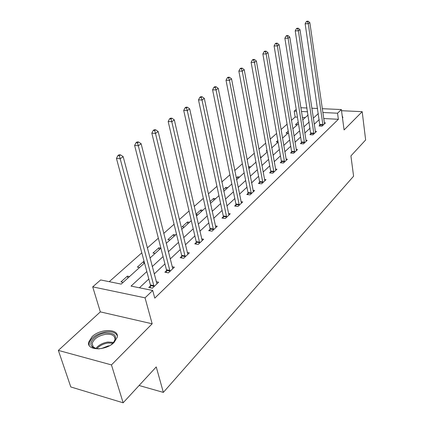 <?xml version="1.0" encoding="UTF-8"?>
<svg xmlns="http://www.w3.org/2000/svg" width="424" height="424" viewBox="0 0 424 424"><rect width="100%" height="100%" fill="white"/><g stroke="black" fill="none" stroke-linecap="round" stroke-linejoin="round"><path stroke-width="0.64" d="M92.008 336.751L88.685 342.12C86.353 350.749 105.979 351.035 114.151 342.359L117.236 337.218C119.356 328.584 100.313 328.335 92.008 336.751M297.441 117.162L295.162 117.04L294.214 111.136L296.206 109.397M322.267 108.692L341.362 109.551L344.087 129.945L362.186 111.666L365.642 139.957L350.918 155.915L353.589 176.209L163.351 392.391L156.244 366.919L123.14 402.8L70.797 386.958L58.358 350.399L111.454 364.905L152.163 323.793L145.045 297.828L92.708 286.863L100.636 279.946L121.195 284.106L144.526 262.997M152.163 323.793L100.34 311.879L58.358 350.399M100.34 311.879L92.708 286.863M295.162 117.04L291.436 120.337M287.075 124.2L281.038 129.548M276.591 133.486L270.199 139.141M265.663 143.158L258.894 149.153M254.268 153.249L247.091 159.604M242.374 163.786L234.758 170.528M229.941 174.789L221.858 181.949M216.94 186.306L208.348 193.911M203.324 198.358L194.192 206.446M189.056 210.998L179.336 219.606M174.084 224.254L163.722 233.428M158.348 238.187L147.303 247.971M141.802 252.842L109.228 281.684M362.186 111.666L341.516 110.717M123.14 402.8L111.454 364.905M139.104 385.501L163.351 392.391M305.254 117.565L302.354 117.416M123.14 282.347L120.957 281.907L127.364 276.135L129.537 276.559M139.523 267.523L137.365 267.12L143.466 261.624L144.192 261.756M155.131 253.404L152.99 253.038L158.804 247.796L160.897 248.141M170.008 239.942L167.893 239.608L173.442 234.605L175.547 234.928M184.212 227.089L182.124 226.782L187.424 222.006L189.507 222.298M197.785 214.809L196.058 214.576M202.847 210.225L200.791 209.959L195.989 214.284M210.77 203.059L210.346 203.006M215.615 198.676L213.579 198.432L210.044 201.623M227.842 187.609L225.833 187.387L223.453 189.539M239.565 177.004L237.583 176.803L236.258 177.995M250.817 166.823L248.856 166.643L248.506 166.955M261.619 157.05L260.331 156.938M267.104 151.145L266.134 151.071L266.956 150.329M272.007 147.653L271.699 147.632M278.07 142.04L276.294 141.913L277.81 140.545M287.949 133.226L286.067 133.104L288.23 131.159M297.346 124.725L295.486 124.619L298.236 122.138M146.826 271.561L131.048 286.094L152.714 290.477L154.771 298.146L338.373 119.292L323.687 118.529M319.235 119.573L314.226 124.258M310.098 128.117L304.803 133.072M300.605 137.005L295.009 142.236M290.731 146.238L284.811 151.776M280.455 155.852L274.19 161.714M269.754 165.869L263.124 172.07M258.598 176.304L251.57 182.877M246.954 187.196L239.507 194.16M234.801 198.565L226.898 205.958M222.091 210.452L213.707 218.302M208.799 222.892L199.884 231.234M194.87 235.919L185.389 244.791M180.269 249.582L170.172 259.027M164.936 263.929L154.177 273.994M148.824 279.003L139.432 287.79M150.488 285.861L148.782 287.483L152.354 288.198L158.624 282.209L156.223 281.743M166.499 270.671L164.878 272.213L168.402 272.865L174.365 267.173L172.123 266.77M181.737 256.223L180.189 257.686L183.677 258.285L189.353 252.863L187.244 252.513M196.248 242.454L194.775 243.853L198.22 244.394L203.631 239.226L201.649 238.924M210.092 229.32L208.688 230.656L212.09 231.149L217.252 226.22L215.381 225.955M223.31 216.781L221.969 218.058L225.329 218.508L230.258 213.797L228.494 213.564M235.945 204.797L234.663 206.016L237.981 206.424L242.698 201.919L241.028 201.718M248.04 193.328L246.805 194.494L250.081 194.865L254.601 190.551L253.017 190.376M259.615 182.341L258.439 183.459L261.672 183.799L266.002 179.665L264.497 179.516M270.713 171.815L269.584 172.886L272.78 173.193L276.93 169.229L275.499 169.097M281.361 161.714L280.28 162.742L283.433 163.017L287.419 159.212L286.057 159.101M291.59 152.015L290.546 153L293.662 153.249L297.489 149.593L296.191 149.497M301.416 142.692L300.415 143.641L303.489 143.863L307.167 140.349L305.932 140.264M310.866 133.724L309.902 134.641L312.944 134.837L316.479 131.456L315.297 131.382M319.961 125.096L319.034 125.976L322.039 126.151L325.447 122.896L324.312 122.833M341.362 109.551L337.546 113.208L322.818 112.503M338.373 119.292L337.546 113.208M152.714 290.477L145.045 297.828M300.839 107.723L307.018 108.003M311.815 108.221L317.603 108.48M307.596 111.777L301.427 111.48M296.503 111.247L294.214 111.136M149.969 258.073L160.908 248.178M166.224 243.36L176.479 234.085M181.684 229.379L191.314 220.666M196.397 216.06L205.449 207.877M210.426 203.372L218.938 195.671M223.814 191.256L231.827 184.005M236.597 179.686L244.15 172.859M248.83 168.625L255.948 162.185M260.532 158.035L267.247 151.956M271.747 147.886L278.086 142.151M282.501 138.155L288.49 132.738M292.82 128.817L298.485 123.697M302.736 119.849L308.089 114.999M318.35 113.547L313.315 118.19M309.165 122.011L303.838 126.914M299.614 130.804L293.991 135.993M289.687 139.952L283.736 145.437M279.352 149.476L273.056 155.274M268.588 159.392L261.915 165.535M257.363 169.733L250.293 176.241M245.65 180.523L238.156 187.424M233.417 191.791L225.462 199.116M220.623 203.573L212.18 211.353M207.241 215.906L198.262 224.174M193.217 228.822L183.666 237.62M178.504 242.374L168.339 251.745M163.06 256.599L152.221 266.59M127.9 278.038L127.364 276.135M143.969 263.5L143.466 261.624M159.281 249.646L158.804 247.796M173.893 236.428L173.442 234.605M187.848 223.798L187.424 222.006M201.188 211.724L200.791 209.959M213.961 200.17L213.579 198.432M226.193 189.104L225.833 187.387M237.922 178.493L237.583 176.803M249.174 168.307L248.856 166.643M342.523 118.248L342.873 117.437L342.205 115.869M154.055 286.571L120.193 158.767L123.167 156.636L156.944 283.815M150.467 287.816L150.419 284.949L116.452 158.412L120.193 158.767L119.356 155.741L120.549 154.893L119.054 154.755L117.861 155.603L119.356 155.741M117.861 155.603L116.452 158.412M123.167 156.636L120.549 154.893M99.433 348.825C95.988 348.92 93.497 348.168 91.971 346.567C87.768 342.385 96.195 334.059 105.38 333.02C115.243 332.792 117.872 336.094 113.266 342.915L111.003 344.839M113.441 342.735L114.994 339.613C115.116 335.538 111.936 333.778 105.459 334.329C98.209 335.797 93.773 338.866 92.141 343.53L93.057 346.88L96.269 348.639M101.357 348.57L108.162 345.942L109.323 345.83M117.31 335.824C115.72 332.522 111.841 331.213 105.677 331.897C96.698 333.714 91.187 337.515 89.157 343.302L89.204 345.454M342.852 117.554L342.338 116.86M170.024 271.323L138.314 145.761L141.128 143.736L172.769 268.699M166.473 272.51L166.436 269.781L134.615 145.448L138.314 145.761L137.482 142.824L138.611 142.024L137.132 141.902L136.003 142.708L137.482 142.824M136.003 142.708L134.615 145.448M141.128 143.736L138.611 142.024M185.214 256.812L155.491 133.428L158.157 131.514L187.832 254.315M181.705 257.951L181.673 255.349L151.834 133.168L155.491 133.428L154.665 130.587L155.735 129.823L154.272 129.723L153.202 130.481L154.665 130.587M153.202 130.481L151.834 133.168M158.157 131.514L155.735 129.823M199.688 242.994L171.789 121.725L174.322 119.907L202.179 240.615M196.222 244.081L196.195 241.595L168.18 121.508L171.789 121.725L170.967 118.964L171.985 118.243L170.543 118.158L169.526 118.879L170.967 118.964M169.526 118.879L168.18 121.508M174.322 119.907L171.985 118.243M213.489 229.813L187.276 110.606L189.687 108.878L215.869 227.54M210.06 230.857L210.044 228.483L183.714 110.425L187.276 110.606L186.465 107.924L187.434 107.235L186.009 107.166L185.039 107.855L186.465 107.924M185.039 107.855L183.714 110.425M189.687 108.878L187.434 107.235M226.665 217.226L202.015 100.027L204.315 98.379L228.939 215.058M223.278 218.233L223.268 215.959L198.496 99.879L202.015 100.027L201.214 97.414L202.131 96.762L200.727 96.704L199.805 97.361L201.214 97.414M199.805 97.361L198.496 99.879M204.315 98.379L202.131 96.762M239.258 205.2L216.06 89.946L218.249 88.372L241.431 203.128M235.914 206.17L235.908 203.986L212.583 89.824L216.06 89.946L215.26 87.408L216.139 86.777L214.751 86.735L213.871 87.36L215.26 87.408M213.871 87.36L212.583 89.824M218.249 88.372L216.139 86.777M251.31 193.694L229.453 80.332L231.541 78.832L253.388 191.712M248.003 194.632L247.998 192.533L226.019 80.242L229.453 80.332L228.663 77.857L229.501 77.258L228.128 77.226L227.291 77.825L228.663 77.857M227.291 77.825L226.019 80.242M231.541 78.832L229.501 77.258M262.848 182.675L242.242 71.147L244.235 69.716L264.841 180.772M259.583 183.581L259.583 181.562L238.85 71.084L242.242 71.147L241.457 68.741L242.258 68.169L240.906 68.147L240.101 68.715L241.457 68.741M240.101 68.715L238.85 71.084M244.235 69.716L242.258 68.169M273.904 172.118L254.464 62.376L256.372 61.003L275.817 170.289M270.682 172.992L270.682 171.047L251.119 62.333L254.464 62.376L253.69 60.023L254.453 59.477L253.117 59.466L252.349 60.012L253.69 60.023M252.349 60.012L251.119 62.333M256.372 61.003L254.453 59.477M284.515 161.984L266.161 53.975L267.984 52.666L286.348 160.235M281.329 162.832L281.335 160.961L262.859 53.959L266.161 53.975L265.392 51.686L266.124 51.161L264.804 51.156L264.072 51.68L265.392 51.686M264.072 51.68L262.859 53.959M267.984 52.666L266.124 51.161M294.701 152.258L277.36 45.935L279.109 44.679L296.461 150.573M291.553 153.08L291.564 151.273L274.1 45.94L277.36 45.935L276.602 43.699L277.301 43.195L276.003 43.2L275.298 43.699L276.602 43.699M275.298 43.699L274.1 45.94M279.109 44.679L277.301 43.195M304.49 142.909L288.097 38.229L289.772 37.02L306.181 141.293M301.385 143.709L301.395 141.966L284.875 38.25L288.097 38.229L287.345 36.04L288.018 35.563L286.73 35.574L286.057 36.051L287.345 36.04M286.057 36.051L284.875 38.25M289.772 37.02L288.018 35.563M313.903 133.92L298.395 30.835L300.007 29.675L315.53 132.362M310.834 134.7L295.221 30.873L298.395 30.835L297.653 28.694L298.3 28.233L297.028 28.254L296.381 28.715L297.653 28.694M296.381 28.715L295.221 30.873M300.007 29.675L298.3 28.233M322.961 125.271L308.285 23.733L309.838 22.62L324.53 123.771M319.929 126.029L305.148 23.786L308.285 23.733L307.554 21.645L308.174 21.2L306.918 21.221L306.298 21.666L307.554 21.645M306.298 21.666L305.148 23.786M309.838 22.62L308.174 21.2M154.06 286.29L150.494 285.58M153.986 285.654L150.419 284.949M95.845 348.523C98.58 345.099 102.571 342.942 107.818 342.036L113.717 342.38M113.038 343.149L107.982 343C103.276 343.784 99.555 345.692 96.831 348.724M170.029 271.047L166.505 270.401M169.96 270.427L166.436 269.781M185.219 256.547L181.737 255.953M185.156 255.937L181.673 255.349M199.693 242.729L196.254 242.194M199.635 242.131L196.195 241.595M213.495 229.554L210.097 229.066M213.442 228.971L210.044 228.483M226.67 216.977L223.316 216.532M226.623 216.399L223.268 215.959M239.269 204.956L235.956 204.548M239.221 204.389L235.908 203.986M251.315 193.455L248.045 193.084M251.273 192.899L247.998 192.533M262.853 182.442L259.621 182.108M262.811 181.896L259.583 181.562M273.909 171.884L270.724 171.582M273.877 171.349L270.682 171.047M284.52 161.756L281.372 161.486M284.488 161.231L281.335 160.961M294.707 152.036L291.595 151.792M294.675 151.516L291.564 151.273M304.496 142.692L301.422 142.475M304.469 142.178L301.395 141.966M313.908 133.703L310.877 133.512M313.882 133.205L310.845 133.009M322.966 125.059L319.972 124.889M322.945 124.566L319.945 124.396M93.275 347.108L92.141 343.53M93.057 346.88L91.971 346.567"/></g></svg>
